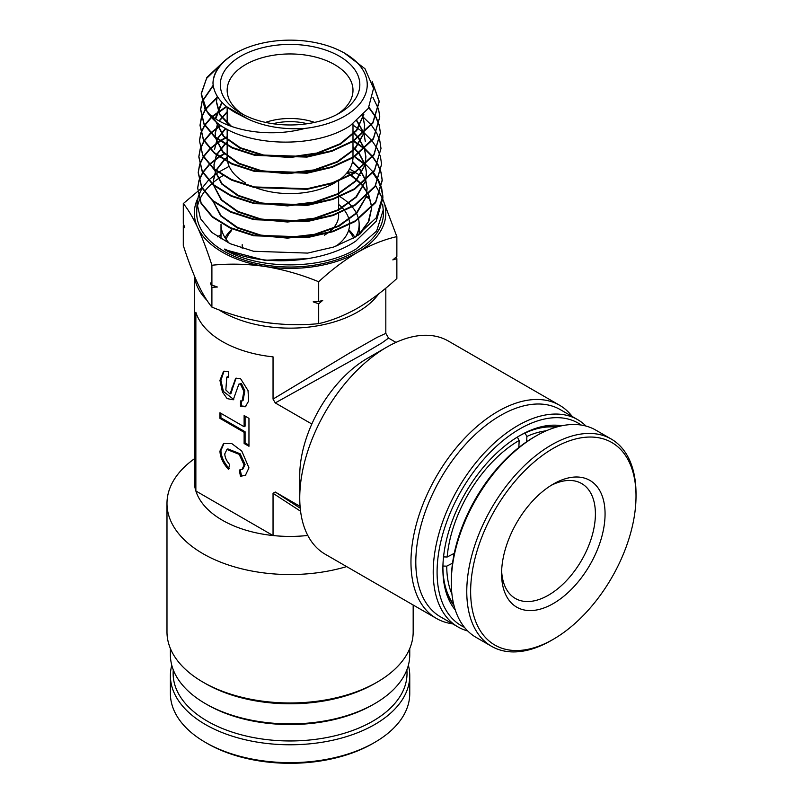 <?xml version="1.0" encoding="UTF-8"?>
<svg xmlns="http://www.w3.org/2000/svg" width="803" height="803" viewBox="0 0 803 803"><rect width="100%" height="100%" fill="white"/><g stroke="black" fill="none" stroke-linecap="round" stroke-linejoin="round"><path stroke-width="1.2" d="M353.581 238.12A65.655 37.902 0 0 0 348.582 230.541M348.813 229.758A68.385 39.488 180 0 1 354.876 237.357M260.885 321.622A93.007 53.701 0 0 0 276.744 323.78M378.584 293.948A95.738 55.277 180 0 1 222.381 311.955A95.738 55.277 180 0 1 218.807 309.777M455.321 610.029A108.736 62.775 -60 0 1 442.885 568.805A108.736 62.775 -60 0 1 444.832 547.817A108.736 62.775 -60 0 1 519.772 435.638A108.736 62.775 -60 0 1 561.688 425.791M557.101 426.905A105.996 61.199 120 0 0 518.798 436.2M581.221 425.048A116.937 67.512 120 0 0 499.024 443.969A116.937 67.512 120 0 0 439.181 549.583A116.937 67.512 120 0 0 464.445 627.324M467.727 630.977A119.677 69.098 -60 0 1 458.001 626.942A119.677 69.098 -60 0 1 435.356 549.051A119.677 69.098 -60 0 1 494.457 442.885A119.677 69.098 -60 0 1 577.678 419.658A119.677 69.098 -60 0 1 586.029 426.072M577.678 419.658L560.263 409.61A119.677 69.098 120 0 0 477.052 432.827A119.677 69.098 120 0 0 417.951 539.004A119.677 69.098 120 0 0 440.586 616.895L458.001 626.942M452.581 623.811A123.1 71.065 -60 0 1 436.461 618.461A123.1 71.065 -60 0 1 413.174 538.341A123.1 71.065 -60 0 1 473.971 429.133A123.1 71.065 -60 0 1 559.561 405.244A123.1 71.065 -60 0 1 572.258 416.526M559.561 405.244L448.335 341.034A123.1 71.065 120 0 0 386.785 347.137A123.1 71.065 120 0 0 301.958 474.131A123.1 71.065 120 0 0 299.75 497.89A123.1 71.065 120 0 0 325.245 554.241L436.461 618.461M299.75 497.89L299.75 475.557A95.738 55.277 -60 0 1 301.466 457.078A95.738 55.277 -60 0 1 311.825 424.024A95.738 55.277 -60 0 1 367.443 358.299L386.785 347.137M372.763 704.773L374.7 703.659L372.763 704.773A116.937 67.512 180 0 1 207.385 704.773L205.448 703.659A119.677 69.098 -0 0 0 374.7 703.659L374.7 703.659A119.677 69.098 -0 0 0 409.751 654.796L409.751 648.543M170.397 648.543L170.397 654.796A119.677 69.098 -0 0 0 205.448 703.659M374.7 683.554L377.119 682.159L374.7 683.554A119.677 69.098 180 0 1 205.448 683.554L203.029 682.159A123.1 71.065 -0 0 0 377.119 682.159L377.119 682.159A123.1 71.065 -0 0 0 413.174 631.901L413.174 605.01M346.645 566.597A123.1 71.065 180 0 1 166.984 503.481L166.984 631.901A123.1 71.065 -0 0 0 203.029 682.159M194.336 275.851L194.336 481.148A95.738 55.277 0 0 0 195.862 490.984A95.738 55.277 -0 0 0 273.04 535.541A95.738 55.277 0 0 0 307.8 535.46M166.984 503.481A123.1 71.065 180 0 1 194.336 458.814M219.942 451.105C220.223 457.329 223.043 463.381 228.403 469.263L229.688 464.586C226.556 460.972 224.91 457.409 224.78 453.896L226.928 449.469L239.184 454.347L244.122 465.067L241.974 469.494L239.234 470.076L240.498 476.239L245.387 475.386L248.96 467.858L241.813 451.145L231.826 443.607L223.515 443.577L219.942 451.105M224.017 443.316L220.915 450.543C221.186 456.777 224.007 462.829 229.377 468.701M241.974 469.494L242.948 468.932L245.086 464.505L240.147 453.785L227.891 448.917L226.928 449.469M242.115 400.958L243.088 400.396L244.835 390.83L241.462 383.593L238.872 384.105L233.261 399.794L227.129 398.609L222.421 391.964L219.942 380.381L223.555 371.317L228.403 371.588L228.403 377.179L226.787 377.119L225.844 389.997L230.029 393.982L235.64 378.293L240.498 378.574L248.037 390.559L248.629 401.078L245.347 406.77L240.498 406.489L240.498 400.908L242.115 400.958L243.871 391.392L240.498 384.155L238.872 384.105M236.142 378.052L233 387.086L232.037 387.648M395.969 342.389L388.552 338.103L381.977 342.881L361.641 354.946L275.248 402.915L311.825 424.024M300.573 511.24L273.04 493.303L273.04 535.541L195.862 490.984L195.862 312.297A95.738 55.277 0 0 0 222.381 341.546A95.738 55.277 0 0 0 273.04 356.853L273.04 399.091L350.008 352.768L377.119 337.36L385.821 333.375M300.232 508.219L275.248 492.028L273.04 493.303M273.04 399.091L275.248 402.915M275.248 492.028L300.071 506.362M219.942 412.772L219.942 418.353L244.122 432.315L244.122 443.487L248.96 446.277L248.96 418.353L244.122 415.563L244.122 426.734L219.942 412.772M206.913 300.262A95.738 55.277 180 0 1 194.517 276.282M217.573 236.775A95.738 55.277 180 0 1 221.006 234.586M228.403 376.366L226.787 377.119M230.029 393.982L230.993 393.42L233 387.086M241.462 401.159L241.462 405.937L240.498 406.489M241.462 405.937L245.818 406.459M224.047 371.066L220.915 380.331L223.395 391.412L233.733 399.472M245.859 475.085L240.498 476.239M241.462 475.687L240.308 470.036M245.086 416.125L245.086 426.172L244.122 426.734M248.96 445.153L245.086 442.925L244.122 443.487M220.915 413.334L220.915 417.801L245.086 431.753L245.086 442.925M245.086 431.753L244.122 432.315M220.915 417.801L219.942 418.353M442.885 567.681A105.996 61.199 120 0 0 453.986 605.502M242.205 244.684L242.205 247.746A47.869 27.633 0 0 0 242.215 248.278M221.006 234.677A93.007 53.701 0 0 0 217.733 236.885M225.051 237.738A68.385 39.488 180 0 1 231.334 229.758M231.575 230.541A65.655 37.902 0 0 0 226.075 239.294M272.92 123.732A42.398 24.481 180 0 1 307.228 123.732M314.625 122.387A47.869 27.633 0 0 0 265.522 122.387M335.744 246.3A59.492 34.348 -0 0 0 349.566 224.699M349.576 224.087A59.492 34.348 -0 0 0 344.808 210.828M344.477 210.386A59.492 34.348 -0 0 0 338.635 204.434M338.635 213.478L338.635 215.355A48.551 28.035 180 0 1 328.467 232.519M327.042 233.532A48.551 28.035 180 0 1 324.412 235.179M240.749 56.22A69.751 40.27 180 0 1 339.398 56.22A69.751 40.27 180 0 1 339.398 113.173L339.398 113.173A69.751 40.27 180 0 1 240.749 113.173A69.751 40.27 180 0 1 240.749 56.22M336.858 114.568A62.915 36.326 -0 0 0 352.989 90.277A62.915 36.326 -0 0 0 314.154 56.722A62.915 36.326 -0 0 0 245.588 64.591A62.915 36.326 -0 0 0 227.159 90.277A62.915 36.326 -0 0 0 243.299 114.568M256.328 187.942A62.915 36.326 -0 0 0 334.56 182.974A62.915 36.326 -0 0 0 335.925 182.161M338.193 180.685A62.915 36.326 -0 0 0 352.989 157.789M340.01 196.735A69.068 39.879 180 0 1 351.945 206.562M352.286 206.973A69.068 39.879 180 0 1 358.479 218.767M358.6 219.299A69.068 39.879 180 0 1 359.142 224.288A69.068 39.879 180 0 1 355.588 236.915M235.52 53.199A77.158 44.546 -0 0 0 212.966 83.121C213.417 71.778 220.574 61.992 234.426 53.751L239.284 51.161A77.158 44.546 -0 0 0 235.52 53.199M212.966 83.121C213.859 94.704 221.437 104.601 235.701 112.822L248.82 119.466C265.422 126.814 284.142 129.785 304.959 128.41A77.158 44.546 -0 0 0 344.638 116.194A77.158 44.546 -0 0 0 340.873 51.161A77.158 44.546 -0 0 0 239.284 51.161M340.873 51.161L343.935 52.707L364.994 68.747L373.556 88.38L368.326 108.385L350.309 125.629C315.127 149.217 245.969 146.869 216.8 122.588L204.936 109.027L201.242 94.051L206.552 78.443L220.735 64.692M229.146 166.341L218.496 172.213M218.045 172.504L208.619 180.093M208.328 180.384L202.205 187.972M202.015 188.263L198.451 195.852M198.361 196.143L197.046 203.721L200.539 218.737L211.872 232.479L230.07 243.67L253.517 251.269L307.69 253.096L333.626 247.043L355.719 236.845L376.195 217.874L382.81 195.741L381.656 188.163M382.629 204.133L383.422 211.932A93.369 53.911 180 0 1 356.1 251.239A93.369 53.911 180 0 1 253.397 262.691A93.369 53.911 180 0 1 196.725 211.932L197.046 203.721M197.177 207.726A93.369 53.911 180 0 1 199.525 199.957M199.666 199.666A93.369 53.911 180 0 1 204.253 191.887M204.484 191.586A93.369 53.911 180 0 1 211.731 183.797M212.072 183.496A93.369 53.911 180 0 1 222.923 175.666M223.435 175.365A93.369 53.911 180 0 1 224.057 175.004M383.342 209.683L376.647 231.033L356.04 249.071C321.852 269.908 259.339 270.189 224.72 249.643L224.74 249.03C259.198 266.998 321.842 264.257 355.829 241.081L376.286 221.146L382.89 198.07L382.81 195.741M222.029 63.266L206.923 77.349L201.262 93.469L207.184 112.008C223.746 129.715 267.299 138.728 304.959 128.41M216.8 122.588A88.802 51.272 180 0 1 207.184 112.008M213.176 85.228L202.125 101.349M202.025 101.64L200.66 109.218L204.022 123.632L214.933 136.811L232.408 147.531L254.942 154.788L306.947 156.495L331.89 150.663L353.159 140.816L372.823 122.568L379.187 101.228L372.15 81.404M372.451 82.398L379.207 101.82L372.843 123.16L353.169 141.408L331.9 151.255L306.947 157.097L254.932 155.391L232.408 148.133L214.913 137.403L204.002 124.224L200.64 109.81L202.105 101.931M202.195 101.64L213.257 85.72M217.593 96.761L205.397 109.218M205.207 109.509L201.513 117.097M201.412 117.389L200.057 124.967L203.44 139.471L214.401 152.741L231.997 163.551L254.692 170.868L307.107 172.595L332.201 166.713L353.581 156.816L373.395 138.437L379.789 116.987L378.614 109.399M379.789 116.987L373.415 139.029L353.601 157.418L332.221 167.305L307.117 173.187L254.692 171.471L231.997 164.143L214.391 153.333L203.42 140.063L200.037 125.559L201.493 117.68M201.583 117.389L205.367 109.8M205.568 109.509L217.834 97.143M225.924 106.759L212.183 116.355M211.089 117.379L204.755 124.967M204.564 125.258L200.901 132.846M200.8 133.137L199.455 140.716L202.858 155.33L213.899 168.7L231.595 179.561L254.41 186.938L307.158 188.705L332.452 182.793L354.013 172.826L373.947 154.337L380.391 132.736L379.227 125.148M380.391 132.736L373.967 154.929L354.023 173.418L332.462 183.385L307.158 189.297L254.39 187.541L231.585 180.153L213.879 169.282L202.838 155.923L199.455 140.716M199.445 141.037L200.88 133.428M200.971 133.137L204.725 125.549M204.926 125.258L211.37 117.67M211.52 117.529L225.914 107.331M220.474 125.228L210.697 132.836M210.396 133.127L204.113 140.716M203.922 141.007L200.288 148.595M200.198 148.886L198.853 156.475L202.286 171.19L213.407 184.66L231.264 195.611L254.26 203.039L307.328 204.795L332.753 198.853L354.434 188.825L374.509 170.226L380.993 148.485L379.839 140.906M380.993 148.485L374.519 170.828L354.454 189.428L332.753 199.455L307.318 205.397L254.25 203.631L231.244 196.213L213.397 185.252L202.266 171.782L198.823 157.057L200.268 149.177M200.359 148.886L204.092 141.308M204.283 141.007L210.677 133.418M210.978 133.127L220.905 125.509M227.159 136.691L220.082 140.706M219.631 141.007L210.005 148.595M209.703 148.886L203.47 156.465M203.289 156.766L199.676 164.344M199.586 164.635L198.251 172.223L201.694 187.019L212.865 200.569L230.802 211.601L253.929 219.099L307.398 220.905L333.034 214.923L354.866 204.835L375.071 186.105L381.596 164.234L380.441 156.655M381.596 164.234L375.091 186.697L354.876 205.427L333.044 215.515L307.419 221.498L253.939 219.701L230.792 212.203L212.845 201.162L201.673 187.611L198.221 172.806L199.656 164.926M199.756 164.635L203.45 157.057M203.641 156.766L209.974 149.177M210.276 148.886L220.052 141.298M220.524 141.007L227.159 137.263M224.649 153.293L219.289 156.455M218.838 156.756L209.312 164.344M209.011 164.635L202.838 172.223M202.647 172.515L199.064 180.103M198.973 180.394L197.648 187.972L201.121 202.898L212.404 216.549L230.471 227.661L253.748 235.189L307.509 237.005L333.305 230.993L355.287 220.835L375.623 202.015L382.198 179.982L381.054 172.404M380.993 172.695L382.228 180.575L375.653 202.597L355.307 221.437L333.315 231.585L307.509 237.598L253.678 235.771L230.391 228.223L212.343 217.111L201.091 203.48L197.648 187.972M197.638 188.293L199.044 180.685M199.144 180.394L202.808 172.806M202.998 172.515L209.282 164.926M209.583 164.635L219.259 157.047M219.721 156.756L224.629 153.875M378.534 109.108L372.943 97.364M379.146 124.856L376.095 117.278M375.934 116.987L368.978 107.321M368.778 107.662L375.804 117.278M375.955 117.569L379.086 125.148M379.167 125.439L380.371 132.525M379.759 140.615L376.717 133.037M376.567 132.736L371.458 125.158M371.207 124.867L362.183 116.124M380.361 156.364L377.35 148.776M377.189 148.485L372.11 140.906M371.869 140.615L364.331 133.037M363.98 132.746L352.989 125.087M380.973 172.113L377.972 164.535M377.822 164.244L372.773 156.655M372.532 156.364L365.044 148.786M364.703 148.495L353.962 140.916M353.159 141.027L364.381 148.786L358.339 137.935M364.733 149.077L372.311 156.665M372.562 156.956L377.681 164.535M377.842 164.826L380.913 172.404M381.586 187.862L378.594 180.284M378.444 179.992L373.435 172.414M373.194 172.113L365.766 164.535M365.425 164.244L354.785 156.665M382.83 196.886L381.465 189.137M381.375 188.835L378.233 181.097M378.072 180.795L372.963 173.046M364.923 164.705L355.629 157.749M396.27 256.95L396.863 258.676L396.863 278.5C384.045 290.375 371.016 300.232 357.777 308.051C344.367 315.579 331.338 320.778 318.691 323.629L318.691 303.815L313.19 301.838L318.691 301.577L318.691 281.753C331.338 270.009 344.367 260.152 357.777 252.212C371.016 244.734 384.045 239.545 396.863 236.624L382.981 199.746M396.863 258.676L392.838 259.891L396.863 256.448L396.863 236.624M318.691 301.577L322.716 300.372L318.691 303.815M366.73 196.474L368.246 197.026L369.721 199.084A107.813 62.253 180 0 0 366.208 196.966M379.99 194.135A95.738 55.277 180 0 1 382.559 198.813L380.12 193.784M379.98 193.513L375.704 185.744M318.691 323.629C301.255 325.406 283.459 324.984 265.301 322.354C247.093 319.353 229.297 314.264 211.902 307.107C207.234 301.516 202.466 293.567 197.598 283.268C192.72 272.568 187.952 259.961 183.295 245.457L183.295 225.643L183.877 225.131M183.295 225.643L184.76 227.701L183.295 223.405L183.295 203.581C187.962 209.181 192.73 217.121 197.598 227.43C202.476 238.13 207.244 250.727 211.902 265.241C229.337 263.464 247.133 263.886 265.301 266.516C283.499 269.517 301.296 274.596 318.691 281.753M201.834 187.922L183.295 203.581M211.902 307.107L211.902 287.293L210.426 282.997L211.902 285.055L211.902 265.241M211.902 285.055L217.402 287.022L211.902 287.293M382.921 199.626A95.738 55.277 180 0 1 357.777 252.212A95.738 55.277 180 0 1 265.301 266.516A95.738 55.277 180 0 1 197.598 227.43A95.738 55.277 -0 0 1 197.709 198.572M355.117 172.123L349.586 169.072M355.297 172.615L360.417 175.405M248.82 119.466L226.526 106.638M229.859 125.82L219.6 114.538L216.388 102.011L217.342 96.37M363.859 114.327L356.713 130.548L340.402 144.219L317.175 153.604L290.204 157.518L263.183 155.561L239.836 148.123L223.364 136.339L216.027 121.966M215.766 118.864L222.009 102.423M362.544 115.752L364.662 125.529L364 132.726M363.819 133.499L354.996 149.107L337.702 161.955L314.184 170.477L287.494 173.689L261.126 171.28L238.501 163.682L222.582 151.988L215.445 137.845M215.345 137.162L215.184 133.519L217.914 123.431M219.319 120.992L227.159 112.32M356.753 121.042L363.709 132.987M363.869 133.459L365.265 141.278L363.99 133.338M217.051 139.12L214.582 149.268L217.242 139.27M217.472 138.839L225.894 128.53M352.989 132.204L358.038 137.554M364.502 149.288L365.867 157.027L365.164 164.485M364.974 165.267L355.96 181.056L338.404 194.045L314.555 202.657L287.514 205.899L260.774 203.46L237.818 195.771L221.618 183.937L214.271 169.614M214.17 168.921L213.979 165.016L216.579 155.099M216.8 154.658L225.051 144.399M225.462 144.038L227.159 142.633M352.989 147.31L358.74 153.363M359.041 153.744L364.984 164.645L365.847 156.434L364.632 149.177M365.134 165.117L366.479 172.786L365.746 180.364L360.015 169.343M365.556 181.147L356.442 197.026L338.746 210.085L314.736 218.747L287.524 222.009L260.604 219.56L237.477 211.821L221.126 199.917L213.688 185.493M213.578 184.8L213.367 180.765L215.917 170.929M216.137 170.487L224.278 160.209M224.689 159.837L227.169 157.8M352.467 161.975L359.443 169.162M359.744 169.553L365.626 180.474M365.766 180.946L367.081 188.534L366.329 196.243M366.128 197.036L356.933 213.006L339.097 226.135L314.927 234.837L287.524 238.12L260.433 235.65L237.136 227.871L220.644 215.887L213.106 201.372M231.575 126.452L220.052 114.678L216.408 101.409L217.242 96.209M363.729 114.478L356.291 130.447L339.95 143.857L316.914 153.052L290.254 156.896L263.545 155.009L240.368 147.752L223.836 136.219L216.178 122.086M215.806 118.894L215.806 117.158L221.769 102.152M362.695 115.602L364.642 124.927L363.789 132.917M363.578 133.72L354.464 149.047L337.16 161.614L313.843 169.945L287.484 173.077L261.437 170.728L239.003 163.31L223.043 151.867L215.595 137.965M215.465 137.263L215.204 132.917L217.713 123.281M219.058 120.841L227.159 111.737M357.034 120.811L363.849 132.866M217.262 138.678L225.492 128.309M352.989 131.622L358.329 137.343M358.63 137.725L364.482 148.696M364.723 165.488L355.428 180.996L337.852 193.704L314.214 202.125L287.504 205.287L261.095 202.918L238.32 195.4L222.08 183.817L214.431 169.744M214.301 169.021L213.999 164.414L216.388 154.949M216.599 154.507L224.649 144.179M225.071 143.807L227.159 142.061M352.989 146.738L359.021 153.152M359.322 153.534L365.114 164.525M365.265 165.006L366.449 172.183L365.526 180.565M365.305 181.378L355.91 196.976L338.193 209.754L314.395 218.215L287.504 221.397L260.915 219.008L237.979 211.45L221.598 199.796L213.849 185.623M213.708 184.911L213.397 180.163L215.726 170.778M215.937 170.336L223.886 159.988M224.298 159.616L227.159 157.227M352.567 161.493L359.724 168.961M365.897 180.836L367.051 187.932L366.098 196.454M365.877 197.257L356.391 212.946L338.545 225.794L314.585 234.305L287.514 237.497L260.744 235.098L237.648 227.5L221.126 215.776L213.267 201.513M347.779 171.942L354.464 172.545M347.247 172.444L350.801 174.713M351.292 175.044L361.531 183.917M361.842 184.278L368.507 194.135M368.697 194.557L371.679 206.532M371.699 207.796L368.266 221.889L358.399 235.118M346.926 172.836L350.329 174.974M350.821 175.305L361.22 184.158M361.541 184.509L368.326 194.326M368.527 194.727L371.699 207.134M371.719 207.776L368.928 221.106L360.376 233.753M307.87 258.696L264.438 260.242L224.72 249.643M229.447 243.389A69.068 39.879 180 0 1 221.006 224.288L221.006 238.953M227.159 145.564L227.159 157.288A62.915 36.326 -0 0 0 227.57 161.403M227.711 162.086A62.915 36.326 -0 0 0 245.577 182.964M550.848 485.544A66.338 38.303 -60 0 1 581.663 483.557A66.338 38.303 -60 0 1 594.16 502.246A66.338 38.303 -60 0 1 559.229 587.525A66.338 38.303 -60 0 1 515.325 598.446A66.338 38.303 -60 0 1 502.829 579.756A66.338 38.303 -60 0 1 501.644 570.772M603.695 501.042A73.173 42.248 -60 0 1 565.171 595.113A73.173 42.248 -60 0 1 502.959 586.541A73.173 42.248 -60 0 1 501.584 573.663A73.173 42.248 -60 0 1 553.327 484.048A73.173 42.248 -60 0 1 603.695 501.042M534.407 461.765A116.937 67.512 120 0 0 471.19 602.21A116.937 67.512 120 0 0 553.327 639.268A116.937 67.512 120 0 0 572.248 625.818A116.937 67.512 120 0 0 636.016 496.053A116.937 67.512 120 0 0 534.407 461.765M636.016 496.053L636.016 493.815A119.677 69.098 120 0 0 611.234 439.03A119.677 69.098 120 0 0 532.038 458.734A119.677 69.098 120 0 0 470.006 562.913A119.677 69.098 120 0 0 491.556 646.315A119.677 69.098 120 0 0 551.4 640.392L553.327 639.268M611.234 439.03L595.756 430.097A119.677 69.098 120 0 0 535.922 436.029A119.677 69.098 120 0 0 516.56 449.8A119.677 69.098 120 0 0 451.296 582.597A119.677 69.098 120 0 0 453.544 603.655A119.677 69.098 120 0 0 476.079 637.381L491.556 646.315M535.922 436.029L533.985 437.143A116.937 67.512 120 0 0 451.296 580.368L451.296 582.597M452.611 554.18L453.926 554.943M452.541 563.164L446.749 566.155L442.885 566.045M525.001 433.008L526.888 436.451L526.658 441.75M518.858 447.492L519.16 440.456L517.323 437.043M443.286 556.891L447.151 557.011L454.257 553.327M446.749 566.155A102.583 59.221 120 0 0 451.918 594.079M453.725 604.438A105.313 60.807 -60 0 1 442.895 567.39M546.181 430.82A102.583 59.221 120 0 0 526.888 436.451M525.052 433.048A105.313 60.807 -60 0 1 556.047 427.206M519.16 440.456A102.583 59.221 120 0 0 447.151 557.011M408.376 665.245A119.677 69.098 180 0 1 409.751 675.684L409.751 693.551A119.677 69.098 180 0 1 374.7 742.404L372.763 743.528A116.937 67.512 180 0 1 351.654 753.184A116.937 67.512 180 0 1 207.385 743.528L205.448 742.404A119.677 69.098 180 0 1 170.397 693.551L170.397 675.684A119.677 69.098 180 0 1 171.772 665.245M374.7 742.404A119.677 69.098 180 0 1 353.089 752.291A119.677 69.098 180 0 1 205.448 742.404M409.751 675.684A119.677 69.098 180 0 1 353.089 734.424A119.677 69.098 180 0 1 188.334 712.06A119.677 69.098 180 0 1 170.397 675.684M406.86 669.913A116.937 67.512 180 0 1 325.024 737.877A116.937 67.512 180 0 1 190.662 708.999A116.937 67.512 180 0 1 173.297 669.913M337.943 244.684L337.943 245.497M388.552 338.103L385.821 333.365L385.821 288.136M352.989 157.177L352.989 141.519M352.989 140.916L352.989 123.843M338.635 181.117L338.635 196.695M338.635 197.297L338.635 210.145M359.142 224.288L359.142 234.386M201.262 93.469L201.242 94.051M200.66 109.218L200.64 109.81M200.057 124.967L200.037 125.559M198.853 156.475L198.833 157.057M198.251 172.223L198.221 172.806M379.187 101.228L379.207 101.82M382.198 179.982L382.228 180.575M216.388 102.011L216.408 101.409M215.786 117.76L215.806 117.158M364.662 125.529L364.642 124.927M215.184 133.519L215.204 132.917M365.867 157.027L365.847 156.434M213.979 165.016L213.999 164.414M366.479 172.786L366.449 172.183M213.367 180.765L213.397 180.163M367.081 188.534L367.051 187.932M227.159 144.962L227.159 129.223M227.159 124.756L227.159 107.15"/></g></svg>
